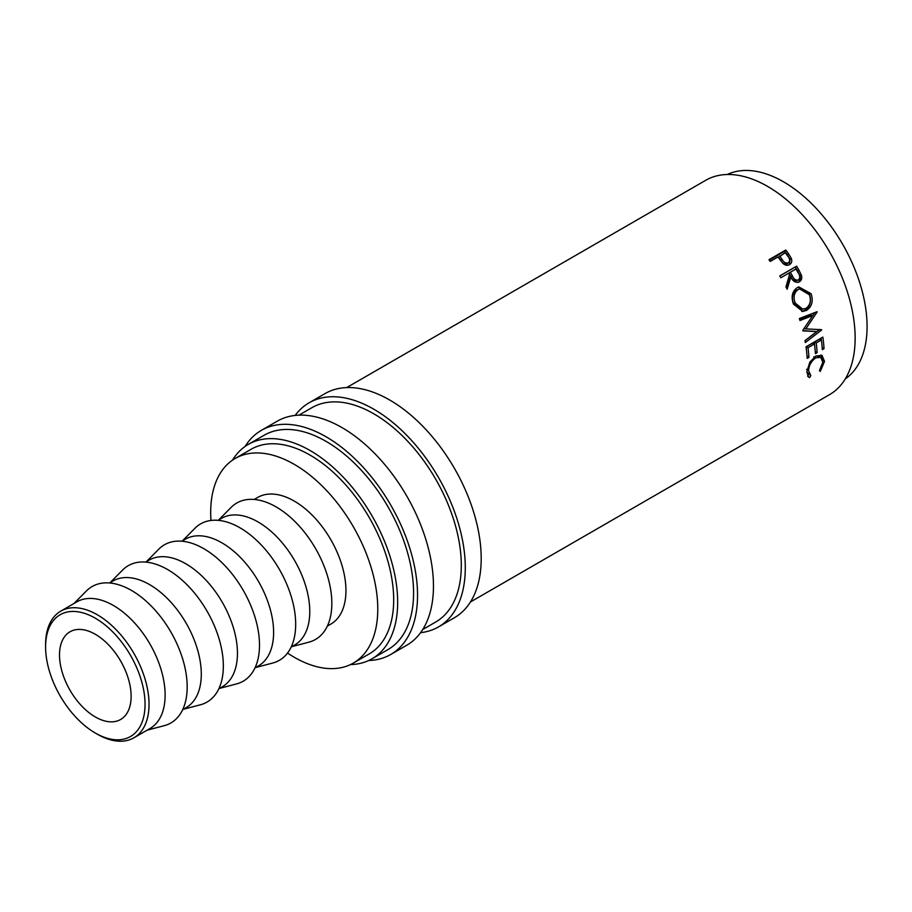 <?xml version="1.0" encoding="UTF-8"?>
<svg xmlns="http://www.w3.org/2000/svg" width="912" height="912" viewBox="0 0 912 912"><rect width="100%" height="100%" fill="white"/><g stroke="black" fill="none" stroke-linecap="round" stroke-linejoin="round"><path stroke-width="1.37" d="M97.31 734.194L95.327 733.043A70.327 40.607 -120 0 0 145.054 704.338A70.327 40.607 -120 0 0 95.327 618.211A70.327 40.607 -120 0 0 45.6 646.916A70.327 40.607 -120 0 0 95.327 733.043L97.31 734.194A73.131 42.226 60 0 0 133.882 737.819L149.978 728.528A73.131 42.226 60 0 0 161.185 669.921A73.131 42.226 60 0 0 113.407 605.477A73.131 42.226 60 0 0 76.836 601.852L60.751 611.143A73.131 42.226 60 0 1 97.31 614.768A73.131 42.226 60 0 1 145.099 679.212A73.131 42.226 60 0 1 133.882 737.819M295.169 415.427A129.39 74.704 60 0 1 309.1 402.796A129.39 74.704 60 0 1 373.795 409.203A129.39 74.704 60 0 1 458.326 523.237A129.39 74.704 60 0 1 438.49 626.92A129.39 74.704 60 0 1 420.592 632.666M309.1 402.796L325.003 393.608A129.39 74.704 60 0 1 389.709 400.026A129.39 74.704 60 0 1 474.24 514.049A129.39 74.704 60 0 1 454.404 617.732L438.49 626.92M245.111 446.435A129.39 74.704 60 0 1 261.356 430.361A129.39 74.704 60 0 1 326.051 436.768A129.39 74.704 60 0 1 410.582 550.791A129.39 74.704 60 0 1 390.746 654.474A129.39 74.704 60 0 1 368.71 660.516M261.356 430.361L277.271 421.173A129.39 74.704 60 0 1 341.966 427.58A129.39 74.704 60 0 1 426.497 541.603A129.39 74.704 60 0 1 406.661 645.297L390.746 654.474M73.975 603.505L86.458 590.908A78.763 45.475 60 0 1 131.488 590.44A78.763 45.475 60 0 1 184.452 665.429A78.763 45.475 60 0 1 164.263 725.667L147.117 730.181M109.543 582.973L113.008 580.967A73.131 42.226 60 0 1 149.568 584.592A73.131 42.226 60 0 1 197.357 649.048A73.131 42.226 60 0 1 186.139 707.644L182.674 709.65M110.147 582.62L122.63 570.023A78.763 45.475 60 0 1 167.66 569.567A78.763 45.475 60 0 1 220.613 644.545A78.763 45.475 60 0 1 200.435 704.782L183.278 709.297M145.703 562.088L149.169 560.093A73.131 42.226 60 0 1 185.74 563.719A73.131 42.226 60 0 1 233.518 628.163A73.131 42.226 60 0 1 222.3 686.77L218.834 688.765M146.308 561.746L158.791 549.149A78.763 45.475 60 0 1 203.821 548.682A78.763 45.475 60 0 1 256.774 623.671A78.763 45.475 60 0 1 236.596 683.909L219.439 688.423M181.864 541.215L185.33 539.209A73.131 42.226 60 0 1 221.901 542.834A73.131 42.226 60 0 1 269.678 607.289A73.131 42.226 60 0 1 258.472 665.885L255.007 667.892M182.468 540.862L194.951 528.265A78.763 45.475 60 0 1 239.981 527.797A78.763 45.475 60 0 1 292.946 602.786A78.763 45.475 60 0 1 272.756 663.024L255.611 667.538M218.036 520.33L221.502 518.335A73.131 42.226 60 0 1 258.062 521.96A73.131 42.226 60 0 1 305.839 586.405A73.131 42.226 60 0 1 294.633 645.012L291.167 647.007M218.641 519.988L231.124 507.391A78.763 45.475 60 0 1 276.154 506.924A78.763 45.475 60 0 1 329.107 581.913A78.763 45.475 60 0 1 308.929 642.151L291.772 646.665M254.197 499.457L257.663 497.45A73.131 42.226 60 0 1 294.234 501.076A73.131 42.226 60 0 1 342.011 565.52A73.131 42.226 60 0 1 330.794 624.127L327.328 626.134M210.957 520.467A118.138 68.206 60 0 1 235.159 458.474A118.138 68.206 60 0 1 294.234 464.333A118.138 68.206 60 0 1 371.412 568.438A118.138 68.206 60 0 1 353.297 663.104A118.138 68.206 60 0 1 294.234 657.256A118.138 68.206 60 0 1 287.519 653.072M235.159 458.474L251.074 449.285A118.138 68.206 60 0 1 310.137 455.145A118.138 68.206 60 0 1 387.326 559.25A118.138 68.206 60 0 1 369.212 653.915L353.297 663.104M727.263 174.511A118.138 68.206 60 0 1 783.533 181.83A118.138 68.206 60 0 1 859.959 283.45A118.138 68.206 60 0 1 845.276 378.925M95.327 716.969A50.627 29.23 60 0 1 62.244 672.349A50.627 29.23 60 0 1 70.007 631.777A50.627 29.23 60 0 1 95.327 634.285A50.627 29.23 60 0 1 128.398 678.904A50.627 29.23 60 0 1 120.646 719.477A50.627 29.23 60 0 1 95.327 716.969M232.492 460.161A123.77 71.455 60 0 1 248.258 444.418A123.77 71.455 60 0 1 310.137 450.551A123.77 71.455 60 0 1 390.997 559.615A123.77 71.455 60 0 1 372.028 658.795A123.77 71.455 60 0 1 350.504 664.574M248.258 444.418L264.172 435.229A123.77 71.455 60 0 1 326.051 441.362A123.77 71.455 60 0 1 406.912 550.426A123.77 71.455 60 0 1 387.942 649.606L372.028 658.795M298.954 415.154L311.904 407.675A123.77 71.455 60 0 1 373.795 413.797A123.77 71.455 60 0 1 454.643 522.872A123.77 71.455 60 0 1 435.674 622.041L422.723 629.519M785.813 250.002A123.77 71.455 60 0 1 788.515 253.753L791.297 258.358C792.266 261.197 791.673 263.283 789.507 264.628C787.216 265.848 784.936 265.346 782.656 263.123L778.973 258.313A123.77 71.455 60 0 0 777.993 256.945L770.218 261.425A123.77 71.455 60 0 0 768.976 259.715L785.813 250.002L784.696 251.256A120.954 69.836 60 0 1 787.341 254.927L790.054 259.43L789.37 264.708M790.088 264.252L789.507 264.628M779.806 275.971L795.23 267.068A120.954 69.836 60 0 1 797.59 271.081L799.927 275.823C800.725 278.81 800.029 281.01 797.829 282.435L799.357 281.842C795.811 283.096 792.961 281.5 790.807 277.043L787.159 289.241A123.77 71.455 60 0 0 785.939 286.892L789.496 274.751A123.77 71.455 60 0 0 788.618 273.247L780.843 277.738A123.77 71.455 60 0 0 779.76 275.903L796.598 266.179A123.77 71.455 60 0 1 799.003 270.283L801.397 275.128C802.229 278.183 801.545 280.417 799.357 281.842L798.627 282.184M811.099 293.687C813.458 300.994 811.976 306.546 806.653 310.342L802.72 311.494L793.463 304.084C790.909 296.924 792.129 291.452 797.122 287.679L798.844 286.915L811.099 293.687L809.411 293.949C811.714 301.085 810.198 306.557 804.863 310.342L801.796 311.437M802.765 330.418A123.77 71.455 60 0 1 802.868 330.862L816.719 331.592L804.988 340.621A123.77 71.455 60 0 1 805.33 342.524L821.666 329.984A123.77 71.455 60 0 0 821.609 329.711L805.832 328.879L817.175 311.972A123.77 71.455 60 0 0 817.084 311.699L799.345 318.55A123.77 71.455 60 0 1 799.972 320.511L812.752 315.575L802.765 330.418M822.852 337.098A123.77 71.455 60 0 1 824.026 348.658L822.305 349.661A123.77 71.455 60 0 0 821.381 339.971L816.194 342.958A123.77 71.455 60 0 1 817.118 352.648L815.396 353.651A123.77 71.455 60 0 0 814.473 343.961L807.998 347.7A123.77 71.455 60 0 1 808.921 357.39L807.188 358.382A123.77 71.455 60 0 0 806.014 346.822L822.852 337.098M820.264 371.446L819.432 370.614L822.806 362.292L820.732 357.322L815.773 357.869C811.372 361.049 808.955 365.302 808.545 370.637L810.802 375.607L809.617 377.591L808.477 377.078L806.824 371.64L809.902 361.996L815.83 356.022L821.997 355.372L824.528 361.403L820.264 371.446M806.812 371.971L810.802 375.607M346.685 387.589L705.74 180.291A123.77 71.455 60 0 1 767.619 186.424A123.77 71.455 60 0 1 848.479 295.488A123.77 71.455 60 0 1 829.51 394.668L470.455 601.966M45.6 646.916L45.6 644.624A73.131 42.226 60 0 1 60.751 611.143M820.732 357.322L816.149 355.851M815.773 357.869L813.789 356.786M808.545 370.637L806.561 369.349M808.83 374.171L807.61 376.12L809.617 377.591M820.971 354.962L822.544 359.784M824.528 361.403L822.544 360.115M824.026 348.658L822.179 347.746M821.131 338.101A120.954 69.836 60 0 1 821.359 339.959L819.421 339.207L814.234 342.194A120.954 69.836 60 0 1 814.45 343.949L812.512 343.197L806.037 346.936A120.954 69.836 60 0 1 806.083 347.29M816.194 342.958L814.234 342.194M817.118 352.648L815.271 351.736M807.998 347.7L806.037 346.936M808.921 357.39L807.063 356.467M799.733 319.77L810.916 315.404L812.752 315.575M802.799 330.577L816.719 331.592M819.728 329.426L821.666 329.984M819.5 329.608L805 340.666M803.951 328.525L805.832 328.879M816.514 311.915L817.175 311.972M814.849 312.554L808.978 321.252M806.653 310.342L804.863 310.342M798.068 287.212L809.411 293.949M799.607 288.922L796.472 290.062C792.425 293.14 791.434 297.54 793.474 303.263L801.124 309.362L805.969 308.393C810.198 305.258 811.349 300.721 809.411 294.781L799.607 288.922L798.057 289.594C794.021 292.684 793.064 297.164 795.161 303.001L802.936 309.305M796.472 290.062L798.057 289.594M793.474 303.263L795.161 303.001M801.397 275.128L799.927 275.823M790.807 277.043L789.37 277.807L786.326 287.633M796.598 266.179L795.23 267.068M790.351 272.243L788.96 273.098L791.069 276.803C792.437 279.995 794.375 281.249 796.871 280.577L798.376 279.95C800.223 278.069 800.166 275.709 798.182 272.882A123.77 71.455 60 0 0 795.959 269.006L790.351 272.243L792.494 276.04C793.907 279.3 795.868 280.6 798.376 279.95M791.297 258.358L790.054 259.43M769.295 260.148L784.696 251.256M779.714 255.941L782.063 259.35C783.693 262.36 785.791 263.522 788.356 262.838C790.18 261.049 789.997 258.848 787.82 256.238A123.77 71.455 60 0 0 785.335 252.704L778.574 257.161L780.866 260.49C782.462 263.443 784.537 264.56 787.079 263.864L787.706 263.363M782.063 259.35L780.866 260.49M799.003 270.283L797.59 271.081M792.494 276.04L791.069 276.803M788.515 253.753L787.341 254.927"/></g></svg>
